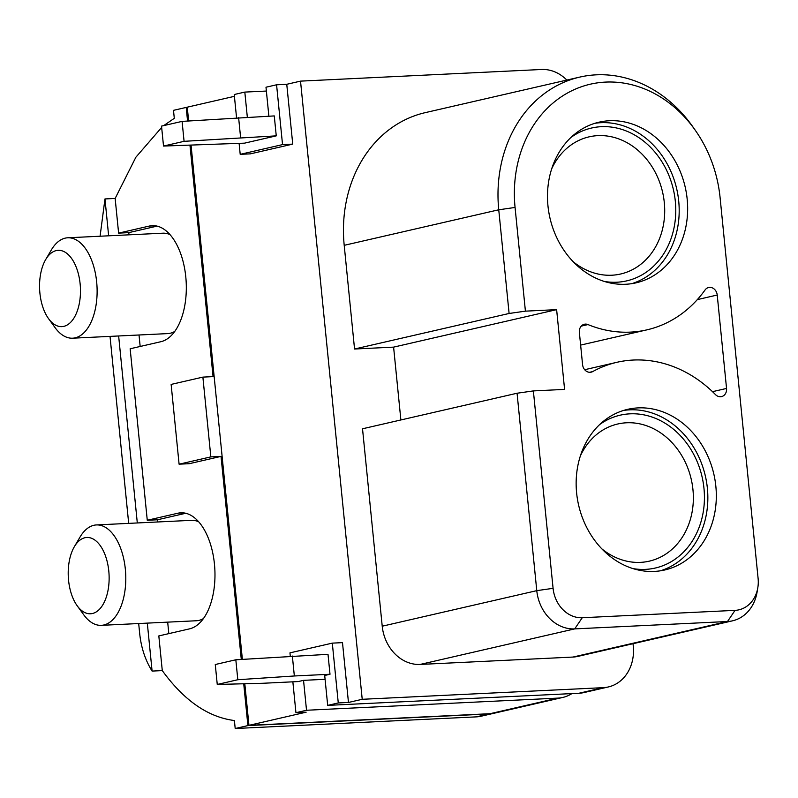 <?xml version="1.0" encoding="UTF-8"?>
<svg xmlns="http://www.w3.org/2000/svg" width="798" height="798" viewBox="0 0 798 798"><rect width="100%" height="100%" fill="white"/><g stroke="black" fill="none" stroke-linecap="round" stroke-linejoin="round"><path stroke-width="1.2" d="M235.829 659.786L215.27 664.515L217.256 684.455L237.814 679.726L235.829 659.786L328.008 654.32L330.003 674.26L324.706 675.477L327.689 705.382L578.949 693.253L603.298 687.657A40.209 33.835 77 0 0 608.335 686.958A40.209 33.835 77 0 0 633.273 646.131L633.033 643.707M292.357 656.036L294.342 675.976L330.003 674.26M217.256 684.455L262.592 683.288L298.243 681.562L303.539 680.345L325.085 679.307M294.342 675.976L237.814 679.726M163.52 146.054L184.079 141.326L182.084 121.386L161.525 126.114L163.52 146.054L244.497 143.161L276.258 135.859L184.079 141.326M182.084 121.386L274.273 115.919L276.258 135.859M238.612 117.635L240.607 137.575M39.9 293.105A38.204 20.409 -92.8 0 0 48.558 318.671A38.204 20.409 -92.8 0 0 71.251 321.654A38.204 20.409 -92.8 0 0 80.129 283.849A38.204 20.409 -92.8 0 0 66.164 252.886A38.204 20.409 -92.8 0 0 45.705 259.53A38.204 20.409 -92.8 0 0 39.9 293.105M45.705 259.53L51.371 249.894A50.264 26.853 87.2 0 1 67.77 237.784A50.264 26.853 87.2 0 1 96.658 281.903A50.264 26.853 87.2 0 1 72.618 338.192A50.264 26.853 87.2 0 1 55.132 327.719L48.558 318.671M174.712 331.459A50.264 26.853 87.2 0 1 167.7 333.604L72.618 338.192M67.77 237.784L162.842 233.196A50.264 26.853 87.2 0 1 170.044 234.642M108.787 570.999A38.204 20.409 87.2 0 1 99.91 608.804A38.204 20.409 87.2 0 1 77.226 605.822A38.204 20.409 87.2 0 1 68.558 580.256A38.204 20.409 87.2 0 1 74.364 546.68A38.204 20.409 87.2 0 1 94.822 540.037A38.204 20.409 87.2 0 1 108.787 570.999M77.226 605.822L83.79 614.869A50.264 26.853 -92.8 0 0 101.286 625.343A50.264 26.853 -92.8 0 0 125.326 569.054A50.264 26.853 -92.8 0 0 96.438 524.934A50.264 26.853 -92.8 0 0 80.039 537.044L74.364 546.68M101.286 625.343L196.358 620.754A50.264 26.853 -92.8 0 0 203.38 618.61M198.702 521.792A50.264 26.853 -92.8 0 0 191.51 520.336L96.438 524.934M638.071 407.898A82.433 69.366 77 0 0 627.757 409.314A82.433 69.366 77 0 0 577.433 499.129A82.433 69.366 77 0 0 654.4 571.408A82.433 69.366 77 0 0 664.714 569.991A82.433 69.366 77 0 0 715.038 480.167A82.433 69.366 77 0 0 638.071 407.898M625.732 284.258A82.433 69.366 77 0 0 636.056 282.841A82.433 69.366 77 0 0 686.37 193.026A82.433 69.366 77 0 0 609.413 120.747A82.433 69.366 77 0 0 599.099 122.164A82.433 69.366 77 0 0 548.775 211.989A82.433 69.366 77 0 0 625.732 284.258M564.585 389.404L533.373 390.91L553.084 588.326A30.923 26.025 77 0 0 582.251 617.732L735.048 610.36A30.923 26.025 77 0 0 757.831 587.617A30.923 26.025 77 0 0 758.1 578.42L720.085 197.555A121.396 102.164 77 0 0 695.208 130.174A121.396 102.164 77 0 0 605.552 82.094A121.396 102.164 77 0 0 515.069 207.45L525.413 311.15L556.625 309.644L564.585 389.404M587.976 324.577A8.04 6.763 77 0 0 584.355 324.247A8.04 6.763 77 0 0 579.368 332.417L582.58 364.666A8.04 6.763 77 0 0 590.171 372.307A8.04 6.763 77 0 0 591.178 372.167A8.04 6.763 77 0 0 592.675 371.599A130.682 109.974 -103 0 1 616.944 362.292A130.682 109.974 -103 0 1 715.497 394.611A8.04 6.763 77 0 0 720.554 396.736A8.04 6.763 77 0 0 721.562 396.596A8.04 6.763 77 0 0 726.549 388.436L717.222 295.031A8.04 6.763 77 0 0 708.624 287.519A8.04 6.763 77 0 0 705.053 289.973A130.682 109.974 -103 0 1 646.869 329.863A130.682 109.974 -103 0 1 630.51 332.118A130.682 109.974 -103 0 1 587.976 324.577L581.233 326.123M579.817 77.087L425.264 112.638A130.682 109.974 77 0 0 344.207 245.325L354.551 349.015L509.104 313.474L498.75 209.784A130.682 109.974 -103 0 1 579.817 77.087A130.682 109.974 -103 0 1 596.166 74.832A130.682 109.974 -103 0 1 692.684 126.583L695.208 130.174M757.831 587.617L757.112 591.946A40.209 33.835 -103 0 1 732.534 620.824A40.209 33.835 -103 0 1 727.497 621.512L574.71 628.894A40.209 33.835 -103 0 1 536.775 590.65L517.064 393.234L533.373 390.91M517.064 393.234L362.521 428.785L382.222 626.201A40.209 33.835 77 0 0 420.157 664.435L572.954 657.063A40.209 33.835 77 0 0 577.981 656.365L732.534 620.824M354.551 349.015L393.604 347.13L556.625 309.644M393.604 347.13L400.875 419.957M525.413 311.15L509.104 313.474M327.689 705.382L338.272 702.948L348.467 702.459L362.222 699.297L300.527 81.127L541.603 69.486A40.209 33.835 77 0 1 566.839 80.079M362.222 699.297L603.298 687.657M348.467 702.459L342.492 642.639L332.307 643.128L289.963 652.864L290.292 656.175M300.527 81.127L286.761 84.299L292.736 144.119L250.392 153.854L240.208 154.343L282.542 144.608L292.736 144.119M234.413 96.339L187.261 107.181L188.627 120.947M292.856 681.821L295.938 712.694L306.522 710.26L557.782 698.12A40.209 33.835 77 0 0 562.809 697.432L495.069 713.013A40.209 33.835 -103 0 1 490.032 713.701L248.956 725.342L244.806 683.746M242.373 659.348L191.071 145.336M248.956 725.342L306.123 712.195L295.938 712.694M282.542 144.608L276.577 84.788L265.993 87.221L268.876 116.179M276.577 84.788L286.761 84.299M562.809 697.432A40.209 33.835 77 0 0 571.917 693.592M247.33 117.216L244.816 92.089L266.372 91.052M244.816 92.089L234.233 94.523L236.557 117.775M608.335 686.958L583.986 692.564A40.209 33.835 -103 0 1 578.949 693.253M187.56 121.017L186.203 107.421L187.281 107.371M202.882 377.115L171.131 384.417L179.091 464.187L210.842 456.885L202.882 377.115L213.066 376.626L189.984 145.366M210.842 456.885L221.026 456.386L241.295 659.427M494.541 713.133A40.209 33.835 -103 0 1 494.012 713.252A40.209 33.835 -103 0 1 488.975 713.951L247.899 725.591L243.729 683.776M186.203 107.421L173.495 110.343L174.293 118.323L163.72 125.605M161.665 127.441L135.869 157.236L115.151 198.453L118.613 233.126L149.316 226.063A58.304 31.142 -92.8 0 1 152.268 225.654A58.304 31.142 -92.8 0 1 186.024 279.599A58.304 31.142 -92.8 0 1 160.857 341.714L130.154 348.776L147.271 520.266L177.974 513.204A58.304 31.142 -92.8 0 1 180.937 512.795A58.304 31.142 -92.8 0 1 214.682 566.75A58.304 31.142 -92.8 0 1 189.515 628.864L158.822 635.926L162.283 670.599C184.029 700.544 208.069 717.183 234.403 720.534L235.201 728.514L247.899 725.591M233.575 720.644L234.403 720.534M179.091 464.187L189.276 463.688L221.026 456.386M110.024 336.387L128.687 523.368M138.682 623.537L139.77 634.38C141.326 648.215 145.436 660.455 152.099 671.088L147.311 623.118M494.012 713.252L481.304 716.175A40.209 33.835 -103 0 1 476.276 716.873L488.975 713.951M235.201 728.514L476.276 716.873M306.522 710.26L303.539 680.345M185.774 513.264L157.465 519.777L147.271 520.266M157.465 519.777L157.685 521.972M167.68 622.131L168.827 633.622M157.116 226.113L128.797 232.627L118.613 233.126M108.648 235.809L104.967 198.941L115.151 198.453M137.306 522.959L118.643 335.968M152.099 671.088L162.283 670.599M128.797 232.627L129.017 234.821M139.022 334.99L140.169 346.472M104.967 198.941L100.089 236.218M239.111 143.421L240.208 154.343M338.272 702.948L332.307 643.128M571.089 137.346A78.413 65.985 -103 0 1 601.343 126.683A78.413 65.985 -103 0 1 675.317 201.256A78.413 65.985 -103 0 1 616.864 282.223A78.413 65.985 -103 0 1 604.226 281.425M573.114 261.654A70.374 59.222 77 0 0 611.837 275.22A70.374 59.222 77 0 0 620.645 274.003A70.374 59.222 77 0 0 663.607 197.335A70.374 59.222 77 0 0 597.902 135.63A70.374 59.222 77 0 0 589.094 136.847A70.374 59.222 77 0 0 551.737 168.727M631.777 283.659A82.433 69.366 77 0 0 677.452 192.428A82.433 69.366 77 0 0 600.944 122.693A82.433 69.366 77 0 0 594.899 123.301M599.747 424.496A78.413 65.985 -103 0 1 630.001 413.833A78.413 65.985 -103 0 1 703.976 488.406A78.413 65.985 -103 0 1 645.532 569.373A78.413 65.985 -103 0 1 632.884 568.575M601.772 548.795A70.374 59.222 77 0 0 640.495 562.371A70.374 59.222 77 0 0 649.303 561.154A70.374 59.222 77 0 0 692.265 484.476A70.374 59.222 77 0 0 626.57 422.78A70.374 59.222 77 0 0 617.762 423.997A70.374 59.222 77 0 0 580.395 455.877M660.445 570.799A82.433 69.366 77 0 0 706.11 479.578A82.433 69.366 77 0 0 629.602 409.843A82.433 69.366 77 0 0 623.557 410.451M344.207 245.325L498.75 209.784L515.069 207.45M589.582 372.307L592.675 371.599M712.494 391.668L726.549 388.436M572.954 657.063L727.497 621.512L735.048 610.36M420.157 664.435L574.71 628.894L582.251 617.732M382.222 626.201L536.775 590.65L553.084 588.326M697.322 299.609L717.222 295.031M490.032 713.701L557.782 698.12M183.919 512.924L177.974 513.204M155.261 225.774L149.316 226.063M580.635 345.095L646.869 329.863M584.685 369.713L616.944 362.292M233.884 720.624L234.413 720.594"/></g></svg>
